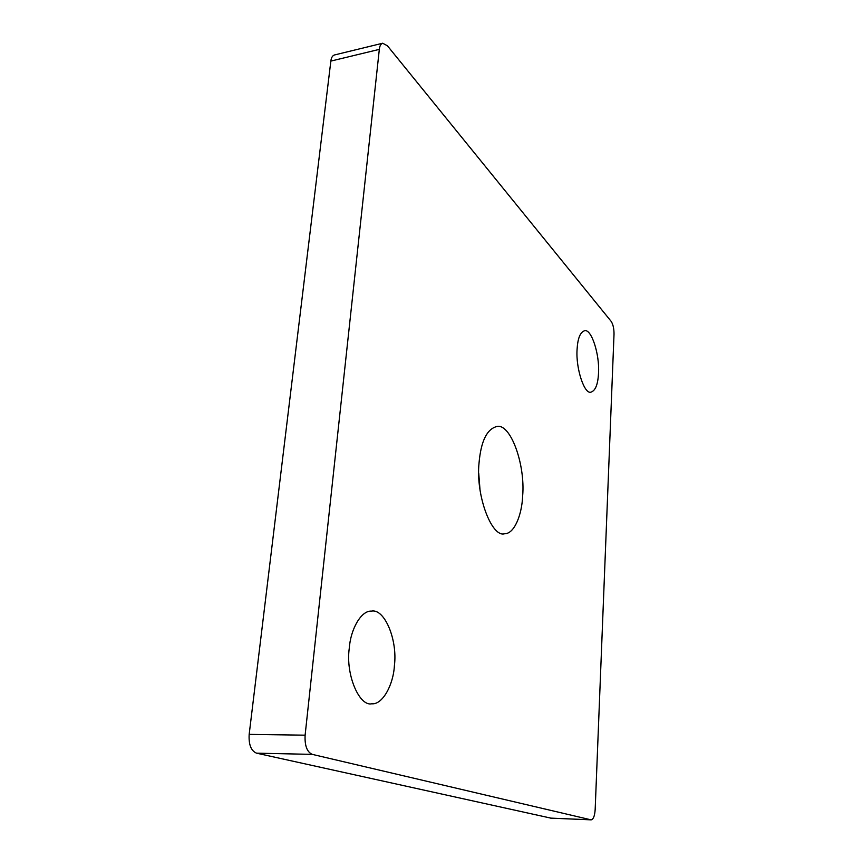 <?xml version="1.0" encoding="UTF-8"?>
<svg xmlns="http://www.w3.org/2000/svg" width="863" height="863" viewBox="0 0 863 863"><rect width="100%" height="100%" fill="white"/><g stroke="black" fill="none" stroke-linecap="round" stroke-linejoin="round"><path stroke-width="1.29" d="M598.523 373.064C597.983 384.218 595.502 390.572 591.09 392.115C584.553 394.974 575.675 368.555 577.077 349.439C577.703 338.501 580.152 332.287 584.434 330.809C591.284 328.177 599.753 354.294 598.523 373.064M349.267 648.286C350.605 629.095 361.23 610.4 371.414 611.123C384.445 608.232 397.735 639.71 394.402 665.632C393.366 684.855 382.536 704.909 371.78 703.787C359.31 706.646 345.459 674.532 349.267 648.286M478.728 473.226L480.055 490.357M479.03 463.043C480.918 441.511 486.732 429.364 496.473 426.602C510.216 422.363 525.47 464.089 522.654 495.923C521.932 514.963 514.208 533.917 504.79 533.69C492.007 538.307 475.567 495.696 479.03 463.043M550.918 818.135L256.548 753.172C251.047 750.842 248.587 744.575 249.17 734.381L330.853 61.09C331.241 57.745 332.428 55.707 334.413 54.984L382.676 43.226C380.788 43.927 379.677 45.976 379.321 49.374L330.853 61.09M550.389 818.113L590.961 819.818L312.255 754.37L256.548 753.172M382.676 43.226L387.411 45.782L611.166 321.37C613.075 324.326 614.035 328.587 614.025 334.132L595.168 809.548C594.736 815.826 593.41 819.257 591.209 819.85L550.659 818.146M249.17 734.381L305.114 735.179L379.321 49.374M305.114 735.179C304.607 745.6 306.991 751.997 312.255 754.37"/></g></svg>
